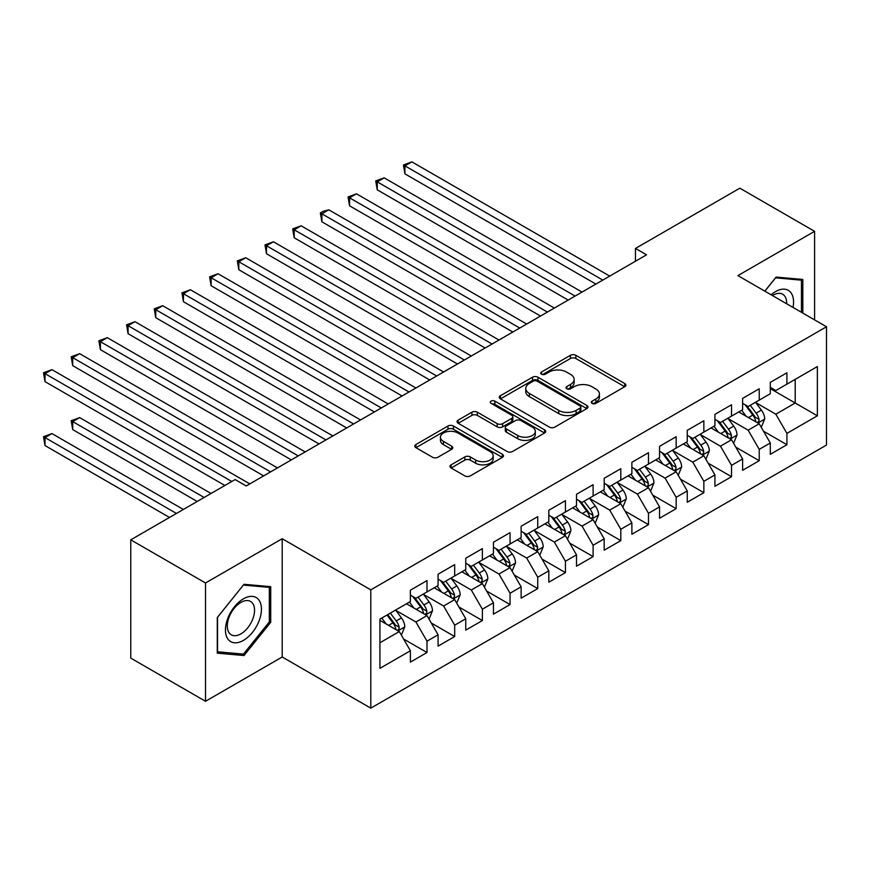 <?xml version="1.0" encoding="UTF-8"?>
<svg xmlns="http://www.w3.org/2000/svg" width="870" height="870" viewBox="0 0 870 870"><rect width="100%" height="100%" fill="white"/><g stroke="black" fill="none" stroke-linecap="round" stroke-linejoin="round"><path stroke-width="1.3" d="M592.078 403.375A2.686 1.555 0 0 0 595.885 403.375L624.758 386.704A3.839 2.218 0 0 0 625.889 385.138A3.839 2.218 0 0 0 624.758 383.561L575.842 355.319A3.839 2.218 0 0 0 570.405 355.319L541.531 371.99A2.686 1.555 0 0 0 540.748 373.089A2.686 1.555 0 0 0 541.531 374.187A2.686 1.555 0 0 0 545.338 374.187L549.079 372.034A12.3 7.101 0 0 1 566.468 372.034L570.546 374.383A12.3 7.101 0 0 1 574.146 379.407A12.3 7.101 0 0 1 570.546 384.431L566.805 386.584A2.686 1.555 0 0 0 566.022 387.683A2.686 1.555 0 0 0 566.805 388.781A2.686 1.555 0 0 0 570.611 388.781L574.352 386.628A12.3 7.101 0 0 1 591.741 386.628L595.819 388.977A12.3 7.101 0 0 1 599.419 394.001A12.3 7.101 0 0 1 595.819 399.015L592.078 401.179A2.686 1.555 0 0 0 591.295 402.277A2.686 1.555 0 0 0 592.078 403.375L592.078 401.179M451.106 464.841A3.839 2.218 0 0 0 449.986 466.407A3.839 2.218 0 0 0 451.106 467.973L464.83 475.901A3.839 2.218 0 0 0 470.268 475.901L502.338 457.381A3.839 2.218 0 0 0 503.458 455.815A3.839 2.218 0 0 0 502.338 454.249L453.422 426.006A3.839 2.218 0 0 0 447.985 426.006L415.914 444.516A3.839 2.218 0 0 0 414.794 446.092A3.839 2.218 0 0 0 415.914 447.658L432.499 457.228A3.839 2.218 0 0 0 437.936 457.228L451.65 449.301A3.839 2.218 0 0 0 452.781 447.735A3.839 2.218 0 0 0 451.65 446.169L443.439 441.416A10.277 5.938 0 0 1 440.427 437.219A10.277 5.938 0 0 1 446.767 431.737A10.277 5.938 0 0 1 457.968 433.021L490.18 451.617A10.277 5.938 0 0 1 493.181 455.815A10.277 5.938 0 0 1 486.841 461.296A10.277 5.938 0 0 1 475.64 460.012L470.268 456.913A3.839 2.218 0 0 0 464.83 456.913L451.106 464.841L451.106 467.973M205.516 582.987L205.516 701.274L282.206 656.991L282.206 538.715L205.516 582.987L130.761 539.835L235.139 479.566L246.21 485.96L646.54 254.834L635.47 248.439L635.47 261.228M282.206 538.715L370.794 589.86L826.5 326.761L826.5 445.048L370.794 708.147L370.794 589.86M814.592 319.888L814.592 231.333L737.901 275.616L826.5 326.761M814.592 231.333L739.848 188.181L635.47 248.439M549.351 427.105A3.839 2.218 0 0 0 554.788 427.105L586.848 408.585A3.839 2.218 0 0 0 587.979 407.019A3.839 2.218 0 0 0 586.848 405.453L537.932 377.21A3.839 2.218 0 0 0 532.505 377.21L500.435 395.719A3.839 2.218 0 0 0 499.304 397.296A3.839 2.218 0 0 0 500.435 398.862L549.351 427.105M492.137 403.952A2.686 1.555 0 0 1 494.867 404.332L494.867 401.135L544.598 429.845A3.839 2.218 0 0 1 545.718 431.422A3.839 2.218 0 0 1 544.598 432.988L512.528 451.497A3.839 2.218 0 0 1 507.09 451.497L458.175 423.255L458.175 420.123A3.839 2.218 0 0 0 457.054 421.689A3.839 2.218 0 0 0 458.175 423.255M458.175 420.123L471.899 412.195A3.839 2.218 0 0 1 477.336 412.195L497.172 423.646A3.839 2.218 0 0 0 502.61 423.646L511.712 418.394A3.839 2.218 0 0 0 512.832 416.828A3.839 2.218 0 0 0 511.712 415.262L491.061 403.332A2.686 1.555 0 0 1 490.267 402.234A2.686 1.555 0 0 1 491.931 400.798A2.686 1.555 0 0 1 494.867 401.135M770.298 388.618L795.213 403.006L795.213 379.353L817.365 366.564L786.915 384.148L786.915 372.795L770.298 382.387L770.298 393.74L759.227 400.135L759.227 388.781L742.61 398.373L742.61 409.716L731.539 416.11L731.539 404.767L714.922 414.359L714.922 425.702L703.852 432.096L703.852 420.754L687.246 430.335L687.246 441.688L676.164 448.083L676.164 436.729L659.558 446.321L659.558 457.674L648.487 464.069L648.487 452.715L631.87 462.307L631.87 473.661L620.799 480.055L620.799 468.702L604.182 478.293L604.182 489.636L593.112 496.03L593.112 484.688L576.505 494.28L576.505 505.622L565.424 512.017L565.424 500.674L548.818 510.255L548.818 521.608L537.736 528.003L537.736 516.649L521.13 526.241L521.13 537.595L510.059 543.989L510.059 532.636L493.442 542.227L493.442 553.581L482.371 559.975L482.371 548.622L465.754 558.214L465.754 569.556L454.684 575.951L454.684 564.608L438.078 574.2L438.078 585.543L426.996 591.937L426.996 580.594L410.39 590.175L410.39 601.529L379.929 619.114L379.929 668.345L410.39 650.76L399.308 631.576L379.929 620.386M817.365 366.564L817.365 415.795L786.915 433.38L775.833 414.196L755.758 402.603M763.512 431.215L786.915 444.722L786.915 433.38M786.915 444.722L770.298 454.314L770.298 442.971L759.227 449.366L748.146 430.182L728.081 418.59M735.835 447.202L759.227 460.708L759.227 449.366M759.227 460.708L742.61 470.3L742.61 458.958L731.539 465.341L720.469 446.169L700.393 434.576M708.147 463.188L731.539 476.695L731.539 465.341M731.539 476.695L714.922 486.286L714.922 474.933L703.852 481.327L692.781 462.144L672.706 450.562M680.46 479.174L703.852 492.681L703.852 481.327M703.852 492.681L687.246 502.273L687.246 490.919L676.164 497.314L665.093 478.13L645.018 466.548M652.772 495.16L676.164 508.667L676.164 497.314M676.164 508.667L659.558 518.248L659.558 506.905L648.487 513.3L637.405 494.116L617.341 482.524M625.084 511.136L648.487 524.643L648.487 513.3M648.487 524.643L631.87 534.234L631.87 522.892L620.799 529.286L609.718 510.103L589.653 498.51M597.407 527.122L620.799 540.629L620.799 529.286M620.799 540.629L604.182 550.221L604.182 538.867L593.112 545.262L582.041 526.089L561.966 514.496M569.719 543.108L593.112 556.615L593.112 545.262M593.112 556.615L576.505 566.207L576.505 554.853L565.424 561.248L554.353 542.064L534.278 530.482M542.032 559.095L565.424 572.601L565.424 561.248M565.424 572.601L548.818 582.193L548.818 570.84L537.736 577.234L526.665 558.051L506.59 546.469M514.344 575.081L537.736 588.588L537.736 577.234M537.736 588.588L521.13 598.168L521.13 586.826L510.059 593.22L498.978 574.037L478.913 562.444M486.656 591.056L510.059 604.563L510.059 593.22M510.059 604.563L493.442 614.155L493.442 602.812L482.371 609.207L471.301 590.023L451.225 578.43M458.979 607.043L482.371 620.549L482.371 609.207M482.371 620.549L465.754 630.141L465.754 618.787L454.684 625.182L443.613 606.009L423.538 594.417M431.292 623.029L454.684 636.535L454.684 625.182M454.684 636.535L438.078 646.127L438.078 634.774L426.996 641.168L415.925 621.985L395.85 610.403M403.604 639.015L426.996 652.522L426.996 641.168M426.996 652.522L410.39 662.113L410.39 650.76M410.39 595.134L415.925 598.332L426.996 591.937M379.929 642.767L399.308 631.576M438.078 579.148L443.613 582.345L454.684 575.951M415.925 621.985L426.996 615.601L406.507 603.769M438.078 634.774L426.996 615.601M465.754 563.173L471.301 566.37L482.371 559.975M443.613 606.009L454.684 599.615L434.195 587.783M465.754 618.787L454.684 599.615M493.442 547.187L498.978 550.384L510.059 543.989M471.301 590.023L482.371 583.629L461.883 571.797M493.442 602.812L482.371 583.629M521.13 531.2L526.665 534.397L537.736 528.003M498.978 574.037L510.059 567.642L489.571 555.81M521.13 586.826L510.059 567.642M548.818 515.214L554.353 518.411L565.424 512.017M526.665 558.051L537.736 551.656L517.248 539.835M548.818 570.84L537.736 551.656M576.505 499.228L582.041 502.425L593.112 496.03M554.353 542.064L565.424 535.681L544.935 523.849M576.505 554.853L565.424 535.681M604.182 483.252L609.718 486.45L620.799 480.055M582.041 526.089L593.112 519.694L572.623 507.862M604.182 538.867L593.112 519.694M631.87 467.266L637.405 470.463L648.487 464.069M609.718 510.103L620.799 503.708L600.311 491.876M631.87 522.892L620.799 503.708M659.558 451.28L665.093 454.477L676.164 448.083M637.405 494.116L648.487 487.722L627.999 475.89M659.558 506.905L648.487 487.722M687.246 435.294L692.781 438.491L703.852 432.096M665.093 478.13L676.164 471.736L655.675 459.915M687.246 490.919L676.164 471.736M714.922 419.307L720.469 422.505L731.539 416.11M692.781 462.144L703.852 455.76L683.363 443.928M714.922 474.933L703.852 455.76M742.61 403.332L748.146 406.529L759.227 400.135M720.469 446.169L731.539 439.774L711.051 427.942M742.61 458.958L731.539 439.774M770.298 387.346L775.833 390.543L786.915 384.148M748.146 430.182L759.227 423.788L738.739 411.956M770.298 442.971L759.227 423.788M130.761 539.835L130.761 658.111L205.516 701.274M282.206 656.991L370.794 708.147M775.833 414.196L795.213 403.006L817.365 415.795M802.825 313.091L802.825 279.466L776.116 277.073L764.806 291.146M270.711 622.3L270.711 586.674L244.002 584.292L217.282 617.526L217.282 653.142L244.002 655.534L270.711 622.3L269.33 621.495M593.155 403.756L595.819 402.212A12.3 7.101 0 0 0 599.419 397.198L599.419 394.001M574.146 379.407L574.146 382.604A12.3 7.101 0 0 1 570.546 387.628L567.882 389.162M624.714 386.737L575.842 358.516A3.839 2.218 0 0 0 570.405 358.516L542.608 374.568M586.804 408.617L537.932 380.407A3.839 2.218 0 0 0 532.505 380.407L500.489 398.895M580.062 408.117A2.686 1.555 0 0 0 580.845 407.019A2.686 1.555 0 0 0 580.062 405.92L537.116 381.136A2.686 1.555 0 0 0 533.321 381.136L529.373 383.409A12.3 7.101 0 0 0 525.774 388.433A12.3 7.101 0 0 0 529.373 393.447L558.725 410.39A12.3 7.101 0 0 0 576.114 410.39L580.062 408.117L580.062 411.314A2.686 1.555 0 0 0 580.845 410.216L580.845 407.019M525.774 388.433L525.774 391.63A12.3 7.101 0 0 0 529.373 396.644L529.373 393.447M580.062 411.314L576.114 413.587A12.3 7.101 0 0 1 558.725 413.587L529.373 396.644M458.229 423.288L471.899 415.392L471.899 412.195M512.832 416.828L512.832 420.025A3.839 2.218 0 0 1 511.712 421.591L502.61 426.844A3.839 2.218 0 0 1 497.172 426.844L477.336 415.392A3.839 2.218 0 0 0 471.899 415.392M494.867 404.332L544.544 433.021M517.759 435.533A10.277 5.938 0 0 0 528.96 436.827A10.277 5.938 0 0 0 535.311 431.335A10.277 5.938 0 0 0 532.299 427.137L520.956 420.591A3.839 2.218 0 0 0 515.519 420.591L506.416 425.843A3.839 2.218 0 0 0 505.285 427.42A3.839 2.218 0 0 0 506.416 428.986L517.759 435.533L517.759 438.73A10.277 5.938 0 0 0 528.96 440.024A10.277 5.938 0 0 0 535.311 434.532L535.311 431.335M505.285 427.42L505.285 430.617A3.839 2.218 0 0 0 506.416 432.183L506.416 428.986M517.759 438.73L506.416 432.183M493.181 455.815L493.181 459.012A10.277 5.938 0 0 1 486.841 464.493A10.277 5.938 0 0 1 475.64 463.21L470.268 460.11A3.839 2.218 0 0 0 464.83 460.11L451.16 468.006M440.427 437.219L440.427 440.416A10.277 5.938 0 0 0 443.439 444.613L443.439 441.416M451.606 449.333L443.439 444.613M502.284 457.413L453.422 429.204A3.839 2.218 0 0 0 447.985 429.204L415.969 447.691M241.175 653.903L244.002 655.534M761.272 427.333L764.708 418.959A10.375 5.992 -120 0 0 761.391 410.129L755.508 402.277M746.145 416.23L741.675 410.27M739.576 412.445L739.076 411.771M404.931 237.782L540.509 316.049L349.566 205.809L349.566 197.816L356.482 193.825L554.353 308.067M757.27 422.657L758.879 421.21L759.108 419.405A10.375 5.992 -120 0 0 756.139 413.163L750.255 405.311M746.895 405.801L754.159 415.501A5.285 3.056 60 0 1 755.116 417.1L759.108 419.405M745.068 404.746L752.811 415.077A10.375 5.992 60 0 1 755.78 421.319L755.986 421.917M602.801 280.086L404.931 165.855L411.858 161.853L609.718 276.094M595.885 284.088L404.931 173.848L404.931 165.855L403.408 164.974L411.858 161.853M404.931 173.848L403.408 164.974M733.584 443.319L737.02 434.946A10.375 5.992 -120 0 0 733.704 426.104L727.831 418.252M718.457 432.216L713.987 426.246M711.888 428.431L711.388 427.746M377.243 253.768L512.822 332.035L321.878 221.796L321.878 213.802L328.795 209.811L526.665 324.042M729.582 438.643L731.191 437.197L731.42 435.381A10.375 5.992 -120 0 0 728.451 429.149L722.568 421.297M719.207 421.787L726.472 431.476A5.285 3.056 60 0 1 727.44 433.086L731.42 435.381M717.38 420.732L725.123 431.063A10.375 5.992 60 0 1 728.092 437.305L728.31 437.904M705.907 459.306L709.333 450.932A10.375 5.992 -120 0 0 706.027 442.09L700.143 434.239M690.769 448.202L686.299 442.232M684.211 444.418L683.7 443.733M349.566 269.754L485.134 348.022L294.19 237.782L294.19 229.789L301.118 225.787L498.978 340.029M701.894 454.629L703.504 453.183L703.732 451.367A10.375 5.992 -120 0 0 700.763 445.125L694.88 437.284M691.519 437.773L698.784 447.463A5.285 3.056 60 0 1 699.752 449.072L703.732 451.367M689.703 436.718L697.436 447.049A10.375 5.992 60 0 1 700.415 453.292L700.622 453.89M575.113 296.072L377.243 181.841L384.17 177.839L582.041 292.081M568.197 300.074L377.243 189.823L377.243 181.841L375.72 180.96L384.17 177.839M377.243 189.823L375.72 180.96M547.426 312.058L348.043 196.946L356.482 193.825M349.566 205.809L348.043 196.946M793.005 307.425A25.447 14.692 120 0 0 791.145 292.994A25.447 14.692 120 0 0 771.125 294.799M786.643 303.75A19.27 11.125 120 0 0 784.838 296.246A19.27 11.125 120 0 0 782.674 294.234A19.27 11.125 120 0 0 772.44 295.55M775.507 277.834L801.444 280.173L801.444 312.297M799.726 279.183L801.444 280.173M764.861 291.178L775.561 277.867M227.864 638.982A25.447 14.692 120 0 0 252.441 632.392A25.447 14.692 120 0 0 259.032 600.202A25.447 14.692 120 0 0 234.443 606.792A25.447 14.692 120 0 0 227.864 638.982M229.125 632.816A19.27 11.125 120 0 0 231.289 634.817A19.27 11.125 120 0 0 249.211 625.824A19.27 11.125 120 0 0 252.724 603.454A19.27 11.125 120 0 0 250.56 601.453A19.27 11.125 120 0 0 232.627 610.446A19.27 11.125 120 0 0 229.125 632.816M243.448 585.075L269.33 587.391L269.33 621.909L243.448 654.109L217.554 651.793L217.554 617.276L243.393 585.042M267.612 586.402L269.33 587.391M678.219 475.292L681.645 466.907A10.375 5.992 -120 0 0 678.339 458.077L672.456 450.225M663.081 464.188L658.612 458.218M656.524 460.393L656.013 459.719M321.878 285.73L457.457 364.008L266.503 253.768L266.503 245.775L273.43 241.773L471.301 356.015M674.217 470.616L675.816 469.169L676.044 467.353A10.375 5.992 -120 0 0 673.075 461.111L667.192 453.259M663.843 453.748L671.107 463.449A5.285 3.056 60 0 1 672.064 465.058L676.044 467.353M662.016 452.694L669.759 463.036A10.375 5.992 60 0 1 672.727 469.267L672.934 469.876M650.532 491.267L653.968 482.893A10.375 5.992 -120 0 0 650.651 474.063L644.768 466.211M635.394 480.175L630.924 474.204M628.836 476.379L628.325 475.705M294.19 301.716L429.769 379.994L238.826 269.743L238.826 261.761L245.742 257.759L443.613 372.001M646.53 486.591L648.139 485.145L648.357 483.339A10.375 5.992 -120 0 0 645.388 477.097L639.515 469.245M636.155 469.735L643.419 479.435A5.285 3.056 60 0 1 644.376 481.034L648.357 483.339M634.328 468.68L642.071 479.011A10.375 5.992 60 0 1 645.04 485.253L645.246 485.851M519.749 328.044L320.356 212.922L323.118 211.323L328.795 209.811M321.878 221.796L320.356 212.922M492.061 344.031L292.668 228.908L301.118 225.787M294.19 237.782L292.668 228.908M622.844 507.253L626.28 498.88A10.375 5.992 -120 0 0 622.963 490.049L617.08 482.197M607.717 496.15L603.247 490.191M601.148 492.366L600.648 491.691M266.503 317.702L402.081 395.97L211.138 285.73L211.138 277.737L218.055 273.745L415.925 387.987M618.842 502.577L620.451 501.131L620.68 499.326A10.375 5.992 -120 0 0 617.711 493.083L611.827 485.232M608.467 485.721L615.732 495.421A5.285 3.056 60 0 1 616.689 497.02L620.68 499.326M606.64 484.666L614.383 494.997A10.375 5.992 60 0 1 617.352 501.24L617.559 501.838M464.373 360.006L264.98 244.894L273.43 241.773M266.503 253.768L264.98 244.894M595.156 523.24L598.593 514.866A10.375 5.992 -120 0 0 595.276 506.025L589.403 498.173M580.029 512.136L575.559 506.166M573.471 508.352L572.96 507.667M238.826 333.688L374.394 411.956L183.45 301.716L183.45 293.723L190.367 289.732L388.237 403.963M591.154 518.563L592.764 517.117L592.992 515.301A10.375 5.992 -120 0 0 590.023 509.07L584.14 501.218M580.779 501.707L588.044 511.397A5.285 3.056 60 0 1 589.012 513.006L592.992 515.301M578.952 500.652L586.695 510.984A10.375 5.992 60 0 1 589.664 517.226L589.882 517.824M436.686 375.992L237.303 260.88L245.742 257.759M238.826 269.743L237.303 260.88M567.479 539.226L570.905 530.852A10.375 5.992 -120 0 0 567.599 522.011L561.715 514.159M552.341 528.123L547.872 522.152M545.784 524.338L545.272 523.653M211.138 349.675L346.706 427.942L155.763 317.702L155.763 309.709L162.69 305.707L360.55 419.949M563.466 534.55L565.076 533.103L565.304 531.287A10.375 5.992 -120 0 0 562.335 525.045L556.452 517.204M553.102 517.683L560.356 527.383A5.285 3.056 60 0 1 561.324 528.993L565.304 531.287M551.275 516.639L559.018 526.97A10.375 5.992 60 0 1 561.987 533.212L562.194 533.81M408.998 391.978L209.616 276.856L218.055 273.745M211.138 285.73L209.616 276.856M539.791 555.212L543.217 546.828A10.375 5.992 -120 0 0 539.911 537.997L534.028 530.145M524.654 544.109L520.184 538.138M518.096 540.313L517.585 539.639M183.45 365.65L319.029 443.928L128.075 333.688L128.075 325.695L135.002 321.693L332.873 435.935M535.789 550.536L537.388 549.09L537.616 547.274A10.375 5.992 -120 0 0 534.648 541.031L528.764 533.179M525.415 533.669L532.679 543.369A5.285 3.056 60 0 1 533.636 544.979L537.616 547.274M523.588 532.614L531.331 542.956A10.375 5.992 60 0 1 534.3 549.188L534.506 549.796M381.321 407.965L181.928 292.842L190.367 289.732M183.45 301.716L181.928 292.842M512.104 571.188L515.54 562.814A10.375 5.992 -120 0 0 512.223 553.983L506.34 546.132M496.977 560.095L492.496 554.125M490.408 556.3L489.897 555.625M155.763 381.636L291.341 459.915L100.398 349.664L100.398 341.682L107.314 337.68L305.185 451.921M508.102 566.511L509.711 565.065L509.94 563.26A10.375 5.992 -120 0 0 506.96 557.018L501.087 549.166M497.727 549.655L504.991 559.356A5.285 3.056 60 0 1 505.948 560.954L509.94 563.26M495.9 548.6L503.643 558.932A10.375 5.992 60 0 1 506.612 565.174L506.818 565.772M353.633 423.951L154.24 308.828L162.69 305.707M155.763 317.702L154.24 308.828M484.416 587.174L487.852 578.8A10.375 5.992 -120 0 0 484.536 569.97L478.663 562.118M469.289 576.071L464.819 570.111M462.72 572.286L462.22 571.612M128.075 397.623L263.653 475.89L72.71 365.65L72.71 357.657L79.627 353.666L277.497 467.908M480.414 582.498L482.023 581.051L482.252 579.246A10.375 5.992 -120 0 0 479.283 573.004L473.4 565.152M470.039 565.641L477.304 575.342A5.285 3.056 60 0 1 478.261 576.94L482.252 579.246M468.212 564.586L475.955 574.918A10.375 5.992 60 0 1 478.924 581.16L479.142 581.758M325.945 439.926L126.552 324.814L135.002 321.693M128.075 333.688L126.552 324.814M456.728 603.16L460.165 594.786A10.375 5.992 -120 0 0 456.859 585.945L450.975 578.093M441.601 592.057L437.131 586.086M435.043 588.272L434.532 587.587M100.398 413.609L224.895 485.482L45.022 381.636L45.022 373.643L51.939 369.652L249.81 483.883M452.726 598.484L454.336 597.037L454.564 595.221A10.375 5.992 -120 0 0 451.595 588.99L445.712 581.138M442.351 581.628L449.616 591.317A5.285 3.056 60 0 1 450.584 592.927L454.564 595.221M440.535 580.573L448.267 590.904A10.375 5.992 60 0 1 451.236 597.146L451.454 597.744M298.258 455.913L98.875 340.801L107.314 337.68M100.398 349.664L98.875 340.801M429.051 619.146L432.477 610.773A10.375 5.992 -120 0 0 429.171 601.931L423.288 594.079M413.913 608.043L409.444 602.073M407.356 604.258L406.845 603.573M211.051 493.475L79.627 417.6L72.71 421.602L72.71 429.595L197.207 501.468M425.038 614.47L426.648 613.024L426.876 611.208A10.375 5.992 -120 0 0 423.907 604.965L418.024 597.114M414.675 597.603L421.939 607.303A5.285 3.056 60 0 1 422.896 608.913L426.876 611.208M412.848 596.559L420.591 606.89A10.375 5.992 60 0 1 423.559 613.132L423.766 613.731M72.71 429.595L71.188 420.721L204.135 497.477M71.188 420.721L79.627 417.6M270.581 471.899L71.188 356.776L79.627 353.666M72.71 365.65L71.188 356.776M401.364 635.133L404.789 626.748A10.375 5.992 -120 0 0 401.483 617.918L395.6 610.066M386.226 624.029L381.756 618.059M183.363 509.461L51.939 433.586L45.022 437.577L45.022 445.57L169.519 517.454M397.362 630.456L398.96 629.01L399.189 627.194A10.375 5.992 -120 0 0 396.22 620.952L390.336 613.1M387.737 614.601L394.251 623.29A5.285 3.056 60 0 1 395.208 624.899L399.189 627.194M387.019 615.025L392.903 622.876A10.375 5.992 60 0 1 395.872 629.108L396.078 629.717M45.022 445.57L43.5 436.707L176.447 513.452M43.5 436.707L51.939 433.586M231.811 481.491L43.5 372.762L51.939 369.652M45.022 381.636L43.5 372.762M595.819 402.212L595.819 399.015M566.805 388.781L566.805 386.584M570.546 387.628L570.546 384.431M541.531 374.187L541.531 371.99M570.405 358.516L570.405 355.319M575.842 358.516L575.842 355.319M624.758 386.704L624.758 383.561M500.435 398.862L500.435 395.719M532.505 380.407L532.505 377.21M537.932 380.407L537.932 377.21M586.848 408.585L586.848 405.453M558.725 413.587L558.725 410.39M576.114 413.587L576.114 410.39M477.336 415.392L477.336 412.195M497.172 426.844L497.172 423.646M502.61 426.844L502.61 423.646M511.712 421.591L511.712 418.394M544.598 432.988L544.598 429.845M464.83 460.11L464.83 456.913M470.268 460.11L470.268 456.913M475.64 463.21L475.64 460.012M451.65 449.301L451.65 446.169M415.914 447.658L415.914 444.516M447.985 429.204L447.985 426.006M453.422 429.204L453.422 426.006M502.338 457.381L502.338 454.249M757.922 423.037L764.632 419.155M756.139 413.163L761.391 410.129M748.472 417.578L752.811 415.077M730.234 439.024L736.955 435.141M728.451 429.149L733.704 426.104M720.795 433.564L725.123 431.063M702.558 454.999L709.268 451.128M700.763 445.125L706.027 442.09M693.107 449.551L697.436 447.049M674.87 470.985L681.58 467.114M673.075 461.111L678.339 458.077M665.419 465.537L669.759 463.036M647.182 486.972L653.892 483.1M645.388 477.097L650.651 474.063M637.732 481.523L642.071 479.011M619.494 502.958L626.204 499.075M617.711 493.083L622.963 490.049M610.044 497.499L614.383 494.997M591.807 518.944L598.527 515.062M590.023 509.07L595.276 506.025M582.367 513.485L586.695 510.984M564.13 534.919L570.84 531.048M562.335 525.045L567.599 522.011M554.679 529.471L559.018 526.97M536.442 550.906L543.152 547.034M534.648 541.031L539.911 537.997M526.992 545.457L531.331 542.956M508.754 566.892L515.464 563.02M506.96 557.018L512.223 553.983M499.304 561.444L503.643 558.932M481.066 582.878L487.787 578.996M479.283 573.004L484.536 569.97M471.627 577.419L475.955 574.918M453.379 598.864L460.099 594.982M451.595 588.99L456.859 585.945M443.939 593.405L448.267 590.904M425.702 614.84L432.412 610.968M423.907 604.965L429.171 601.931M416.251 609.391L420.591 606.89M398.014 630.826L404.724 626.955M396.22 620.952L401.483 617.918M388.564 625.378L392.903 622.876"/></g></svg>
